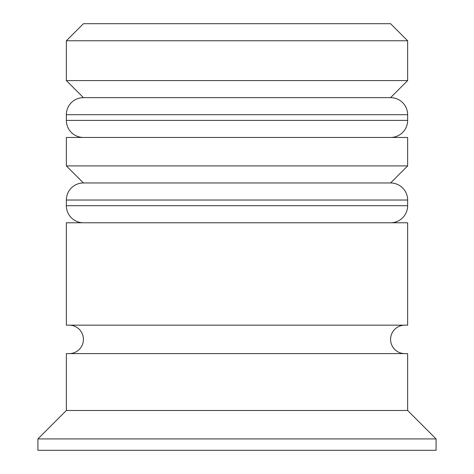 <?xml version="1.0" encoding="UTF-8"?>
<svg xmlns="http://www.w3.org/2000/svg" width="474" height="474" viewBox="0 0 474 474"><rect width="100%" height="100%" fill="white"/><g stroke="black" fill="none" stroke-linecap="round" stroke-linejoin="round"><path stroke-width="0.71" d="M407.64 114.708L66.36 114.708A17.064 17.064 0 0 1 83.424 97.644L66.36 80.58L407.64 80.58L390.576 97.644L83.424 97.644L390.576 97.644A17.064 17.064 0 0 1 407.64 114.708L407.64 120.396A17.064 17.064 0 0 1 390.576 137.46M83.424 137.46A17.064 17.064 0 0 1 66.36 120.396L407.64 120.396M66.36 114.708L66.36 120.396M407.64 200.028L66.36 200.028A17.064 17.064 0 0 1 83.424 182.964L66.36 165.9L407.64 165.9L390.576 182.964L83.424 182.964L390.576 182.964A17.064 17.064 0 0 1 407.64 200.028L407.64 205.716A17.064 17.064 0 0 1 390.576 222.78M83.424 222.78A17.064 17.064 0 0 1 66.36 205.716L407.64 205.716M66.36 200.028L66.36 205.716M69.204 353.604A14.22 14.22 0 0 0 83.424 339.384A14.22 14.22 0 0 0 69.204 325.164M404.796 353.604A14.22 14.22 0 0 1 390.576 339.384A14.22 14.22 0 0 1 404.796 325.164M66.36 40.764L83.424 23.7L390.576 23.7L407.64 40.764L66.36 40.764L66.36 80.58M66.36 410.484L66.36 353.604L407.64 353.604L407.64 410.484L66.36 410.484L37.92 438.924L37.92 450.3L436.08 450.3L436.08 438.924L37.92 438.924M407.64 410.484L436.08 438.924M407.64 40.764L407.64 80.58M407.64 165.9L407.64 137.46L66.36 137.46L66.36 165.9M407.64 222.78L66.36 222.78L66.36 325.164L407.64 325.164L407.64 222.78"/></g></svg>
